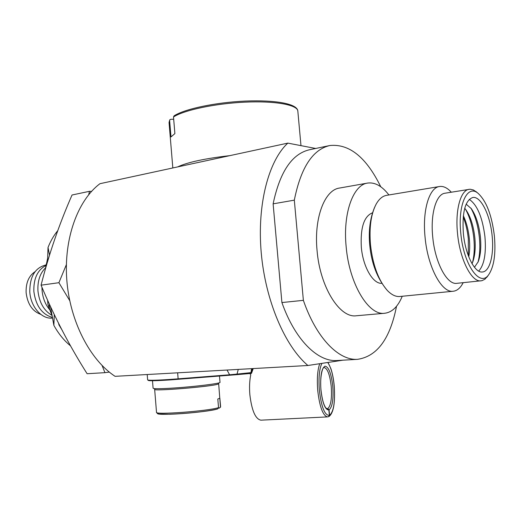 <?xml version="1.0" encoding="UTF-8"?>
<svg xmlns="http://www.w3.org/2000/svg" width="521" height="521" viewBox="0 0 521 521"><rect width="100%" height="100%" fill="white"/><g stroke="black" fill="none" stroke-linecap="round" stroke-linejoin="round"><path stroke-width="0.78" d="M35.07 271.669C28.766 275.876 25.783 282.91 26.128 292.75C27.567 304.134 32.445 311.337 40.762 314.352M46.089 264.928C35.161 267.54 29.73 276.534 29.788 291.923C30.635 306.823 41.817 319.425 52.426 318.07M45.991 265.45C37.551 269.93 33.5 278.572 33.852 291.376C35.754 305.671 41.901 314.345 52.302 317.4M45.587 267.781C40.013 273.284 37.466 280.962 37.942 290.829C39.238 302.46 43.901 310.64 51.924 315.361L47.919 304.277L49.371 308.673L49.365 304.323M41.967 287.403L42.064 290.269C42.742 297.953 45.275 304.427 49.651 309.695M388.9 194.958C382.088 186.088 375.016 182.122 367.689 183.06L339.633 188.035C324.72 189.755 313.805 217.889 317.074 250.64C320.011 287.091 339.679 318.201 356.201 315.778L384.576 313.277C392.02 312.411 397.914 306.732 402.251 296.254M367.689 183.06C353.218 184.675 342.772 213.258 346.152 246.68C349.239 283.86 368.562 315.68 384.576 313.277M372.561 212.776C364.036 216.169 360.291 227.664 361.327 247.254C362.981 266.928 373.088 284.199 381.86 283.313M450.398 191.24L449.03 189.963C445.833 187.215 442.674 186.062 439.561 186.505L386.647 195.336C382.583 196 379.073 198.95 376.123 204.199C370.978 214.098 369.096 227.612 370.483 244.727C372.815 265.059 378.422 280.291 387.305 290.431C391.499 294.808 395.654 296.833 399.763 296.501L453.146 291.246C456.272 290.933 459.034 289.064 461.437 285.645L462.726 283.574M439.561 186.505C429.245 187.475 422.244 210.458 425.077 237.342C427.734 267.201 441.788 293.121 453.146 291.246M476.761 192.229L473.394 189.97L470.092 189.227L445.071 193.206C436.22 194.007 430.287 213.851 432.73 236.957C435.022 262.604 447.025 284.974 456.761 283.339L481.951 280.689L484.96 279.191L487.897 275.824M469.174 189.305C460.629 190.041 455.028 210.132 457.542 233.61C459.919 259.666 471.661 282.447 481.039 280.832M494.37 235.876C491.824 215.18 486.367 200.976 477.998 193.258C467.291 184.03 457.633 204.74 460.798 233.375C463.566 264.694 479.854 287.625 488.581 274.86C494.019 266.882 495.953 253.883 494.37 235.876M463.377 233.564C465.318 254.723 474.826 273.323 482.459 271.988C489.87 271.558 494.175 254.482 492.117 235.707C490.196 215.03 480.837 195.942 472.801 197.485C465.155 200.259 462.01 212.288 463.377 233.564M478.701 271.096C484.243 264.961 486.321 253.48 484.927 236.651C482.453 217.29 477.229 204.857 469.265 199.348M474.462 267.273L478.206 261.744C480.609 255.31 481.332 247.026 480.388 236.892C479.02 224.896 476.005 215.492 471.329 208.674L466.158 204.147M478.011 262.226C479.828 255.205 480.271 246.921 479.353 237.374C478.063 225.671 475.243 215.909 470.893 208.1M472.019 263.665L472.677 262.154C475.035 255.746 475.745 247.573 474.82 237.622C473.485 225.821 470.502 216.521 465.878 209.722L464.732 208.27M472.501 262.591C474.279 255.635 474.722 247.475 473.817 238.104C472.56 226.583 469.779 216.944 465.474 209.181M468.763 256.84C469.779 251.317 469.955 245.157 469.284 238.344C468.366 229.715 466.386 222.167 463.351 215.714M468.34 255.739L468.32 238.82C467.487 230.823 465.794 223.509 463.228 216.886M336.918 360.539L357.614 359.327C338.748 360.74 316.338 338.122 303.372 300.35L281.907 302.545C294.945 339.718 317.667 361.965 336.918 360.539L337.439 360.506M357.614 359.327C377.165 356.397 390.138 338.715 396.52 306.276M315.648 148.472L287.839 143.112L99.967 183.692C77.785 200.233 63.666 238.638 66.799 279.94C69.912 321.236 90.016 359.965 115.082 376.331L307.911 365.495L342.857 360.193M287.839 143.112C268.556 160.8 256.99 204.564 261.223 252.652C265.423 300.728 284.98 346.25 307.911 365.495M58.593 323.248L58.919 324.824L62.338 330.522M57.87 230.523C53.897 235.277 50.615 240.93 48.023 247.482L47.528 261.535M49.534 255.108L48.023 247.482M50.504 306.758L53.858 325.345L54.288 314.619M53.858 325.345C58.541 333.798 64.109 340.643 70.563 345.879M47.593 258.475L45.516 268.308M46.245 265.814L46.102 264.902M49.371 308.673L51.911 315.251M46.258 264.088L45.496 268.367M47.639 300.565L47.919 304.277M380.76 186.772C366.335 157.368 349.376 143.614 329.884 145.515C312.698 149.436 300.838 167.645 294.319 200.155L303.372 300.35M329.402 145.613L309.585 149.735C292.047 153.728 279.894 171.767 273.121 203.848L294.319 200.155M281.907 302.545L273.121 203.848M88.733 194.646L89.475 191.311L72.041 195.004C59.238 224.141 48.909 254.196 41.068 285.176L58.906 282.701L66.375 264.629M89.475 191.311L91.533 191.396M41.068 285.176C54.002 316.136 69.352 345.651 87.111 373.726L104.942 372.665L102.109 365.547M109.306 372.098L104.942 372.665M69.723 300.624L58.906 282.701M220.012 382.31L220.018 382.375C220.663 383.469 195.101 386.654 174.073 388.021C160.514 388.881 153.519 388.946 153.096 388.217L152.49 380.734M154.659 389.369L156.508 412.267C153.995 415.126 208.074 411.134 218.533 407.65L217.804 399.021L219.836 398.181L220.604 406.53M218.488 408.106L219.465 408.041L220.565 406.732M218.533 407.65L217.706 408.92C207.41 411.603 185.287 413.707 169.833 414.26L159.133 414.032L157.472 413.602L156.515 412.358M326.869 408.79L327.501 408.757L328.862 409.981L329.357 415.406L328.627 416.67L327.52 416.898C322.916 415.706 319.653 406.947 317.738 390.633C316.827 378.995 317.491 370.021 319.738 363.704M249.917 373.531L250.757 374.82C249.552 380.649 249.253 387.266 249.852 394.671C251.747 410.555 255.42 419.053 260.884 420.173L327.52 416.898M248.784 373.609L251.454 373.427L251.825 368.647M238.273 369.409L237.016 374.091L250.959 372.639L248.81 373.609L237.062 374.651M248.81 373.609L170.041 379.92L237.035 374.651L237.016 374.091L229.585 374.788L227.052 370.04M253.232 368.568L251.454 373.427M250.959 372.639L251.584 368.66M328.731 416.618L329.565 415.315L329.07 409.897L327.709 408.672C330.868 405.95 332.04 398.519 331.226 386.374C329.884 374.729 327.527 368.438 324.147 367.507L323.554 367.852C323.534 366.387 319.555 374.404 320.962 389.923C322.076 399.379 323.782 405.462 326.068 408.171L327.501 408.757M326.732 408.725L327.709 408.672M297.856 111.403L297.804 110.797C296.905 104.714 274.554 100.716 244.655 102.162C214.789 103.562 183.841 110.198 173.506 116.984L174.887 133.597L170.992 136.925L169.631 120.559L169.091 123.021L172.822 167.957M173.688 119.237L170.771 119.283L169.826 119.784L169.631 120.559M229.872 155.636C204.818 158.521 187.417 162.278 177.674 166.909M173.506 116.984L174.053 115.864C184.688 108.902 215.955 102.311 245.775 101.061C275.674 99.882 296.957 103.783 297.804 110.797L300.975 145.646M218.429 383.026L218.67 383.71L217.967 384.107C212.158 386.595 152.008 391.525 154.652 389.304L154.789 388.646M217.426 408.972C206.492 412.56 152.008 416.318 158.026 413.114M147.209 374.527L147.638 379.868C147.99 380.525 155.375 380.389 169.787 379.457L178.136 378.839L178.273 379.314M170.022 379.92C154.607 380.91 147.391 380.981 148.355 380.154M328.862 409.981C325.163 409.897 322.512 403.221 320.91 389.955C320.109 376.344 321.457 368.419 324.974 366.185C328.653 366.732 331.252 373.401 332.776 386.191C333.642 399.093 332.411 406.999 329.07 409.897M321.861 363.378C319.275 369.096 318.448 378.116 319.373 390.437C321.398 407.122 324.726 415.445 329.357 415.406M329.565 415.315C333.727 411.655 335.263 401.795 334.176 385.748C333.036 374.677 330.887 366.921 327.716 362.492M229.702 375.27L229.585 374.788L178.136 378.839L177.641 372.815M251.382 371.44L252.431 368.614M369.754 245.183C368.393 230.894 370.047 218.195 374.71 207.078M449.03 189.963L451.336 192.19M477.998 193.258L475.784 191.422M488.581 274.86L486.907 277.218M461.437 285.645L463.234 282.669M369.76 245.261C371.545 263.711 377.393 278.768 387.305 290.431M220.018 382.375L219.484 376.071M218.67 383.71L220.474 407.311M147.645 379.926L148.667 380.584C151.181 380.903 158.299 380.682 170.028 379.92M328.933 416.533C333.564 413.107 335.329 402.837 334.222 385.722C333.583 379.099 332.457 373.362 330.842 368.516L327.976 362.447M169.755 119.908L169.045 122.474"/></g></svg>
